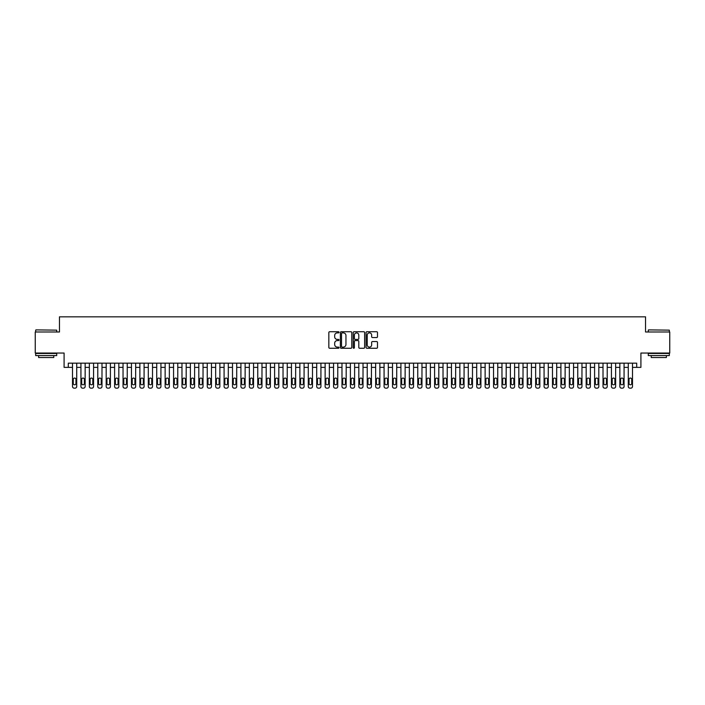 <?xml version="1.0" encoding="UTF-8"?>
<svg xmlns="http://www.w3.org/2000/svg" width="705" height="705" viewBox="0 0 705 705"><rect width="100%" height="100%" fill="white"/><g stroke="black" fill="none" stroke-linecap="round" stroke-linejoin="round"><path stroke-width="1.06" d="M339.026 332.311A0.582 0.582 0 0 0 338.453 331.729L329.667 331.729A0.828 0.828 0 0 0 328.838 332.557L328.838 347.433A0.828 0.828 0 0 0 329.667 348.261L338.453 348.261A0.582 0.582 0 0 0 339.026 347.68A0.582 0.582 0 0 0 338.453 347.107L337.316 347.107A2.644 2.644 0 0 1 334.663 344.463L334.663 343.22A2.644 2.644 0 0 1 337.316 340.577L338.453 340.577A0.582 0.582 0 0 0 339.026 339.995A0.582 0.582 0 0 0 338.453 339.413L337.316 339.413A2.644 2.644 0 0 1 334.663 336.77L334.663 335.536A2.644 2.644 0 0 1 337.316 332.883L338.453 332.883A0.582 0.582 0 0 0 339.026 332.311M376.655 337.554A0.828 0.828 0 0 0 377.483 336.734L377.483 332.557A0.828 0.828 0 0 0 376.655 331.729L366.9 331.729A0.828 0.828 0 0 0 366.08 332.557L366.08 347.433A0.828 0.828 0 0 0 366.9 348.261L376.655 348.261A0.828 0.828 0 0 0 377.483 347.433L377.483 342.392A0.828 0.828 0 0 0 376.655 341.564L372.478 341.564A0.828 0.828 0 0 0 371.658 342.392L371.658 344.895A2.212 2.212 0 0 1 369.446 347.107A2.212 2.212 0 0 1 367.235 344.895L367.235 335.095A2.212 2.212 0 0 1 369.446 332.883A2.212 2.212 0 0 1 371.658 335.095L371.658 336.734A0.828 0.828 0 0 0 372.478 337.554L376.655 337.554M636.703 367.367L640.907 367.367L640.907 353.046L669.75 353.046L669.75 331.993L645.542 331.993L645.542 316.836L59.458 316.836L59.458 331.993L35.25 331.993L35.25 353.046L64.093 353.046L64.093 367.367L72.509 367.367L72.509 386.481A1.683 1.683 0 0 0 74.192 388.164L75.038 388.164A1.683 1.683 0 0 0 76.722 386.481L76.722 367.367L80.934 367.367L80.934 386.481A1.683 1.683 0 0 0 82.617 388.164L83.454 388.164A1.683 1.683 0 0 0 85.146 386.481L85.146 367.367L89.35 367.367L89.35 386.481A1.683 1.683 0 0 0 91.033 388.164L91.879 388.164A1.683 1.683 0 0 0 93.562 386.481L93.562 367.367L97.775 367.367L97.775 386.481A1.683 1.683 0 0 0 99.458 388.164L100.304 388.164A1.683 1.683 0 0 0 101.987 386.481L101.987 367.367L106.191 367.367L106.191 386.481A1.683 1.683 0 0 0 107.883 388.164L108.72 388.164A1.683 1.683 0 0 0 110.403 386.481L110.403 367.367L114.615 367.367L114.615 386.481A1.683 1.683 0 0 0 116.299 388.164L117.145 388.164A1.683 1.683 0 0 0 118.828 386.481L118.828 367.367L123.04 367.367L123.04 386.481A1.683 1.683 0 0 0 124.723 388.164L125.56 388.164A1.683 1.683 0 0 0 127.244 386.481L127.244 367.367L131.456 367.367L131.456 386.481A1.683 1.683 0 0 0 133.139 388.164L133.985 388.164A1.683 1.683 0 0 0 135.668 386.481L135.668 367.367L139.881 367.367L139.881 386.481A1.683 1.683 0 0 0 141.564 388.164L142.401 388.164A1.683 1.683 0 0 0 144.084 386.481L144.084 367.367L148.297 367.367L148.297 386.481A1.683 1.683 0 0 0 149.98 388.164L150.826 388.164A1.683 1.683 0 0 0 152.509 386.481L152.509 367.367L156.721 367.367L156.721 386.481A1.683 1.683 0 0 0 158.405 388.164L159.242 388.164A1.683 1.683 0 0 0 160.925 386.481L160.925 367.367L165.137 367.367L165.137 386.481A1.683 1.683 0 0 0 166.821 388.164L167.667 388.164A1.683 1.683 0 0 0 169.35 386.481L169.35 367.367L173.562 367.367L173.562 386.481A1.683 1.683 0 0 0 175.245 388.164L176.083 388.164A1.683 1.683 0 0 0 177.775 386.481L177.775 367.367L181.978 367.367L181.978 386.481A1.683 1.683 0 0 0 183.661 388.164L184.507 388.164A1.683 1.683 0 0 0 186.19 386.481L186.19 367.367L190.403 367.367L190.403 386.481A1.683 1.683 0 0 0 192.086 388.164L192.932 388.164A1.683 1.683 0 0 0 194.615 386.481L194.615 367.367L198.819 367.367L198.819 386.481A1.683 1.683 0 0 0 200.502 388.164L201.348 388.164A1.683 1.683 0 0 0 203.031 386.481L203.031 367.367L207.244 367.367L207.244 386.481A1.683 1.683 0 0 0 208.927 388.164L209.773 388.164A1.683 1.683 0 0 0 211.456 386.481L211.456 367.367L215.659 367.367L215.659 386.481A1.683 1.683 0 0 0 217.351 388.164L218.189 388.164A1.683 1.683 0 0 0 219.872 386.481L219.872 367.367L224.084 367.367L224.084 386.481A1.683 1.683 0 0 0 225.767 388.164L226.613 388.164A1.683 1.683 0 0 0 228.297 386.481L228.297 367.367L232.509 367.367L232.509 386.481A1.683 1.683 0 0 0 234.192 388.164L235.029 388.164A1.683 1.683 0 0 0 236.713 386.481L236.713 367.367L240.925 367.367L240.925 386.481A1.683 1.683 0 0 0 242.608 388.164L243.454 388.164A1.683 1.683 0 0 0 245.137 386.481L245.137 367.367L249.35 367.367L249.35 386.481A1.683 1.683 0 0 0 251.033 388.164L251.87 388.164A1.683 1.683 0 0 0 253.553 386.481L253.553 367.367L257.766 367.367L257.766 386.481A1.683 1.683 0 0 0 259.449 388.164L260.295 388.164A1.683 1.683 0 0 0 261.978 386.481L261.978 367.367L266.19 367.367L266.19 386.481A1.683 1.683 0 0 0 267.874 388.164L268.711 388.164A1.683 1.683 0 0 0 270.394 386.481L270.394 367.367L274.606 367.367L274.606 386.481A1.683 1.683 0 0 0 276.289 388.164L277.136 388.164A1.683 1.683 0 0 0 278.819 386.481L278.819 367.367L283.031 367.367L283.031 386.481A1.683 1.683 0 0 0 284.714 388.164L285.551 388.164A1.683 1.683 0 0 0 287.243 386.481L287.243 367.367L291.447 367.367L291.447 386.481A1.683 1.683 0 0 0 293.13 388.164L293.976 388.164A1.683 1.683 0 0 0 295.659 386.481L295.659 367.367L299.872 367.367L299.872 386.481A1.683 1.683 0 0 0 301.555 388.164L302.401 388.164A1.683 1.683 0 0 0 304.084 386.481L304.084 367.367L308.288 367.367L308.288 386.481A1.683 1.683 0 0 0 309.98 388.164L310.817 388.164A1.683 1.683 0 0 0 312.5 386.481L312.5 367.367L316.712 367.367L316.712 386.481A1.683 1.683 0 0 0 318.396 388.164L319.242 388.164A1.683 1.683 0 0 0 320.925 386.481L320.925 367.367L325.128 367.367L325.128 386.481A1.683 1.683 0 0 0 326.82 388.164L327.658 388.164A1.683 1.683 0 0 0 329.341 386.481L329.341 367.367L333.553 367.367L333.553 386.481A1.683 1.683 0 0 0 335.236 388.164L336.082 388.164A1.683 1.683 0 0 0 337.765 386.481L337.765 367.367L341.978 367.367L341.978 386.481A1.683 1.683 0 0 0 343.661 388.164L344.498 388.164A1.683 1.683 0 0 0 346.181 386.481L346.181 367.367L350.394 367.367L350.394 386.481A1.683 1.683 0 0 0 352.077 388.164L352.923 388.164A1.683 1.683 0 0 0 354.606 386.481L354.606 367.367L358.819 367.367L358.819 386.481A1.683 1.683 0 0 0 360.502 388.164L361.339 388.164A1.683 1.683 0 0 0 363.022 386.481L363.022 367.367L367.235 367.367L367.235 386.481A1.683 1.683 0 0 0 368.918 388.164L369.764 388.164A1.683 1.683 0 0 0 371.447 386.481L371.447 367.367L375.659 367.367L375.659 386.481A1.683 1.683 0 0 0 377.342 388.164L378.18 388.164A1.683 1.683 0 0 0 379.872 386.481L379.872 367.367L384.075 367.367L384.075 386.481A1.683 1.683 0 0 0 385.758 388.164L386.604 388.164A1.683 1.683 0 0 0 388.288 386.481L388.288 367.367L392.5 367.367L392.5 386.481A1.683 1.683 0 0 0 394.183 388.164L395.02 388.164A1.683 1.683 0 0 0 396.712 386.481L396.712 367.367L400.916 367.367L400.916 386.481A1.683 1.683 0 0 0 402.599 388.164L403.445 388.164A1.683 1.683 0 0 0 405.128 386.481L405.128 367.367L409.341 367.367L409.341 386.481A1.683 1.683 0 0 0 411.024 388.164L411.87 388.164A1.683 1.683 0 0 0 413.553 386.481L413.553 367.367L417.757 367.367L417.757 386.481A1.683 1.683 0 0 0 419.449 388.164L420.286 388.164A1.683 1.683 0 0 0 421.969 386.481L421.969 367.367L426.181 367.367L426.181 386.481A1.683 1.683 0 0 0 427.864 388.164L428.711 388.164A1.683 1.683 0 0 0 430.394 386.481L430.394 367.367L434.606 367.367L434.606 386.481A1.683 1.683 0 0 0 436.289 388.164L437.126 388.164A1.683 1.683 0 0 0 438.81 386.481L438.81 367.367L443.022 367.367L443.022 386.481A1.683 1.683 0 0 0 444.705 388.164L445.551 388.164A1.683 1.683 0 0 0 447.234 386.481L447.234 367.367L451.447 367.367L451.447 386.481A1.683 1.683 0 0 0 453.13 388.164L453.967 388.164A1.683 1.683 0 0 0 455.65 386.481L455.65 367.367L459.863 367.367L459.863 386.481A1.683 1.683 0 0 0 461.546 388.164L462.392 388.164A1.683 1.683 0 0 0 464.075 386.481L464.075 367.367L468.287 367.367L468.287 386.481A1.683 1.683 0 0 0 469.971 388.164L470.808 388.164A1.683 1.683 0 0 0 472.491 386.481L472.491 367.367L476.703 367.367L476.703 386.481A1.683 1.683 0 0 0 478.387 388.164L479.233 388.164A1.683 1.683 0 0 0 480.916 386.481L480.916 367.367L485.128 367.367L485.128 386.481A1.683 1.683 0 0 0 486.811 388.164L487.649 388.164A1.683 1.683 0 0 0 489.34 386.481L489.34 367.367L493.544 367.367L493.544 386.481A1.683 1.683 0 0 0 495.227 388.164L496.073 388.164A1.683 1.683 0 0 0 497.756 386.481L497.756 367.367L501.969 367.367L501.969 386.481A1.683 1.683 0 0 0 503.652 388.164L504.498 388.164A1.683 1.683 0 0 0 506.181 386.481L506.181 367.367L510.385 367.367L510.385 386.481A1.683 1.683 0 0 0 512.068 388.164L512.914 388.164A1.683 1.683 0 0 0 514.597 386.481L514.597 367.367L518.809 367.367L518.809 386.481A1.683 1.683 0 0 0 520.493 388.164L521.339 388.164A1.683 1.683 0 0 0 523.022 386.481L523.022 367.367L527.225 367.367L527.225 386.481A1.683 1.683 0 0 0 528.917 388.164L529.755 388.164A1.683 1.683 0 0 0 531.438 386.481L531.438 367.367L535.65 367.367L535.65 386.481A1.683 1.683 0 0 0 537.333 388.164L538.179 388.164A1.683 1.683 0 0 0 539.863 386.481L539.863 367.367L544.075 367.367L544.075 386.481A1.683 1.683 0 0 0 545.758 388.164L546.595 388.164A1.683 1.683 0 0 0 548.279 386.481L548.279 367.367L552.491 367.367L552.491 386.481A1.683 1.683 0 0 0 554.174 388.164L555.02 388.164A1.683 1.683 0 0 0 556.703 386.481L556.703 367.367L560.916 367.367L560.916 386.481A1.683 1.683 0 0 0 562.599 388.164L563.436 388.164A1.683 1.683 0 0 0 565.119 386.481L565.119 367.367L569.332 367.367L569.332 386.481A1.683 1.683 0 0 0 571.015 388.164L571.861 388.164A1.683 1.683 0 0 0 573.544 386.481L573.544 367.367L577.756 367.367L577.756 386.481A1.683 1.683 0 0 0 579.439 388.164L580.277 388.164A1.683 1.683 0 0 0 581.96 386.481L581.96 367.367L586.172 367.367L586.172 386.481A1.683 1.683 0 0 0 587.855 388.164L588.701 388.164A1.683 1.683 0 0 0 590.385 386.481L590.385 367.367L594.597 367.367L594.597 386.481A1.683 1.683 0 0 0 596.28 388.164L597.117 388.164A1.683 1.683 0 0 0 598.809 386.481L598.809 367.367L603.013 367.367L603.013 386.481A1.683 1.683 0 0 0 604.696 388.164L605.542 388.164A1.683 1.683 0 0 0 607.225 386.481L607.225 367.367L611.438 367.367L611.438 386.481A1.683 1.683 0 0 0 613.121 388.164L613.967 388.164A1.683 1.683 0 0 0 615.65 386.481L615.65 367.367L619.854 367.367L619.854 386.481A1.683 1.683 0 0 0 621.546 388.164L622.383 388.164A1.683 1.683 0 0 0 624.066 386.481L624.066 367.367L628.278 367.367L628.278 386.481A1.683 1.683 0 0 0 629.962 388.164L630.808 388.164A1.683 1.683 0 0 0 632.491 386.481L632.491 367.367L636.703 367.367L636.703 363.154L68.297 363.154L68.297 367.367M351.777 332.557A0.828 0.828 0 0 0 350.949 331.729L341.194 331.729A0.828 0.828 0 0 0 340.374 332.557L340.374 347.433A0.828 0.828 0 0 0 341.194 348.261L350.949 348.261A0.828 0.828 0 0 0 351.777 347.433L351.777 332.557M354.051 331.729L363.806 331.729A0.828 0.828 0 0 1 364.626 332.557L364.626 347.433A0.828 0.828 0 0 1 363.806 348.261L359.629 348.261A0.828 0.828 0 0 1 358.801 347.433L358.801 341.396A0.828 0.828 0 0 0 357.973 340.577L355.205 340.577A0.828 0.828 0 0 0 354.377 341.396L354.377 347.68A0.582 0.582 0 0 1 353.804 348.261A0.582 0.582 0 0 1 353.223 347.68L353.223 332.557A0.828 0.828 0 0 1 354.051 331.729M342.11 332.883A0.582 0.582 0 0 0 341.528 333.465L341.528 346.525A0.582 0.582 0 0 0 342.11 347.107L343.309 347.107A2.644 2.644 0 0 0 345.952 344.463L345.952 335.536A2.644 2.644 0 0 0 343.309 332.883L342.11 332.883M358.801 335.139A2.212 2.212 0 0 0 356.589 332.927A2.212 2.212 0 0 0 354.377 335.139L354.377 338.594A0.828 0.828 0 0 0 355.205 339.413L357.973 339.413A0.828 0.828 0 0 0 358.801 338.594L358.801 335.139M76.722 363.154L76.722 386.481M72.509 363.154L72.509 386.481M75.964 383.45A1.348 1.348 0 0 1 74.615 384.789A1.348 1.348 0 0 1 73.267 383.45L73.267 379.405A1.348 1.348 0 0 1 74.615 378.056A1.348 1.348 0 0 1 75.964 379.405L75.964 383.45M74.192 388.164L75.038 388.164M35.92 329.887L56.726 330.143L35.92 329.887M46.195 355.576L35.673 355.576L35.673 353.469L56.726 353.469L56.726 355.576L46.195 355.576M53.774 355.576L53.774 357.514L38.616 357.514L38.616 355.576M648.529 329.887L669.327 330.143L648.529 329.887M658.805 355.576L648.274 355.576L648.274 353.469L669.327 353.469L669.327 355.576L658.805 355.576M666.384 355.576L666.384 357.514L651.226 357.514L651.226 355.576M85.146 363.154L85.146 386.481M80.934 363.154L80.934 386.481M84.389 383.45A1.348 1.348 0 0 1 83.04 384.789A1.348 1.348 0 0 1 81.692 383.45L81.692 379.405A1.348 1.348 0 0 1 83.04 378.056A1.348 1.348 0 0 1 84.389 379.405L84.389 383.45M82.617 388.164L83.454 388.164M93.562 363.154L93.562 386.481M89.35 363.154L89.35 386.481M92.804 383.45A1.348 1.348 0 0 1 91.456 384.789A1.348 1.348 0 0 1 90.108 383.45L90.108 379.405A1.348 1.348 0 0 1 91.456 378.056A1.348 1.348 0 0 1 92.804 379.405L92.804 383.45M91.033 388.164L91.879 388.164M101.987 363.154L101.987 386.481M97.775 363.154L97.775 386.481M101.229 383.45A1.348 1.348 0 0 1 99.881 384.789A1.348 1.348 0 0 1 98.533 383.45L98.533 379.405A1.348 1.348 0 0 1 99.881 378.056A1.348 1.348 0 0 1 101.229 379.405L101.229 383.45M99.458 388.164L100.304 388.164M110.403 363.154L110.403 386.481M106.191 363.154L106.191 386.481M109.645 383.45A1.348 1.348 0 0 1 108.297 384.789A1.348 1.348 0 0 1 106.948 383.45L106.948 379.405A1.348 1.348 0 0 1 108.297 378.056A1.348 1.348 0 0 1 109.645 379.405L109.645 383.45M107.883 388.164L108.72 388.164M118.828 363.154L118.828 386.481M114.615 363.154L114.615 386.481M118.07 383.45A1.348 1.348 0 0 1 116.722 384.789A1.348 1.348 0 0 1 115.373 383.45L115.373 379.405A1.348 1.348 0 0 1 116.722 378.056A1.348 1.348 0 0 1 118.07 379.405L118.07 383.45M116.299 388.164L117.145 388.164M127.244 363.154L127.244 386.481M123.04 363.154L123.04 386.481M126.486 383.45A1.348 1.348 0 0 1 125.138 384.789A1.348 1.348 0 0 1 123.798 383.45L123.798 379.405A1.348 1.348 0 0 1 125.138 378.056A1.348 1.348 0 0 1 126.486 379.405L126.486 383.45M124.723 388.164L125.56 388.164M135.668 363.154L135.668 386.481M131.456 363.154L131.456 386.481M134.911 383.45A1.348 1.348 0 0 1 133.562 384.789A1.348 1.348 0 0 1 132.214 383.45L132.214 379.405A1.348 1.348 0 0 1 133.562 378.056A1.348 1.348 0 0 1 134.911 379.405L134.911 383.45M133.139 388.164L133.985 388.164M144.084 363.154L144.084 386.481M139.881 363.154L139.881 386.481M143.326 383.45A1.348 1.348 0 0 1 141.978 384.789A1.348 1.348 0 0 1 140.639 383.45L140.639 379.405A1.348 1.348 0 0 1 141.978 378.056A1.348 1.348 0 0 1 143.326 379.405L143.326 383.45M141.564 388.164L142.401 388.164M152.509 363.154L152.509 386.481M148.297 363.154L148.297 386.481M151.751 383.45A1.348 1.348 0 0 1 150.403 384.789A1.348 1.348 0 0 1 149.055 383.45L149.055 379.405A1.348 1.348 0 0 1 150.403 378.056A1.348 1.348 0 0 1 151.751 379.405L151.751 383.45M149.98 388.164L150.826 388.164M160.925 363.154L160.925 386.481M156.721 363.154L156.721 386.481M160.167 383.45A1.348 1.348 0 0 1 158.828 384.789A1.348 1.348 0 0 1 157.479 383.45L157.479 379.405A1.348 1.348 0 0 1 158.828 378.056A1.348 1.348 0 0 1 160.167 379.405L160.167 383.45M158.405 388.164L159.242 388.164M169.35 363.154L169.35 386.481M165.137 363.154L165.137 386.481M168.592 383.45A1.348 1.348 0 0 1 167.244 384.789A1.348 1.348 0 0 1 165.895 383.45L165.895 379.405A1.348 1.348 0 0 1 167.244 378.056A1.348 1.348 0 0 1 168.592 379.405L168.592 383.45M166.821 388.164L167.667 388.164M177.775 363.154L177.775 386.481M173.562 363.154L173.562 386.481M177.017 383.45A1.348 1.348 0 0 1 175.668 384.789A1.348 1.348 0 0 1 174.32 383.45L174.32 379.405A1.348 1.348 0 0 1 175.668 378.056A1.348 1.348 0 0 1 177.017 379.405L177.017 383.45M175.245 388.164L176.083 388.164M186.19 363.154L186.19 386.481M181.978 363.154L181.978 386.481M185.433 383.45A1.348 1.348 0 0 1 184.084 384.789A1.348 1.348 0 0 1 182.736 383.45L182.736 379.405A1.348 1.348 0 0 1 184.084 378.056A1.348 1.348 0 0 1 185.433 379.405L185.433 383.45M183.661 388.164L184.507 388.164M194.615 363.154L194.615 386.481M190.403 363.154L190.403 386.481M193.857 383.45A1.348 1.348 0 0 1 192.509 384.789A1.348 1.348 0 0 1 191.161 383.45L191.161 379.405A1.348 1.348 0 0 1 192.509 378.056A1.348 1.348 0 0 1 193.857 379.405L193.857 383.45M192.086 388.164L192.932 388.164M203.031 363.154L203.031 386.481M198.819 363.154L198.819 386.481M202.273 383.45A1.348 1.348 0 0 1 200.925 384.789A1.348 1.348 0 0 1 199.577 383.45L199.577 379.405A1.348 1.348 0 0 1 200.925 378.056A1.348 1.348 0 0 1 202.273 379.405L202.273 383.45M200.502 388.164L201.348 388.164M211.456 363.154L211.456 386.481M207.244 363.154L207.244 386.481M210.698 383.45A1.348 1.348 0 0 1 209.35 384.789A1.348 1.348 0 0 1 208.001 383.45L208.001 379.405A1.348 1.348 0 0 1 209.35 378.056A1.348 1.348 0 0 1 210.698 379.405L210.698 383.45M208.927 388.164L209.773 388.164M219.872 363.154L219.872 386.481M215.659 363.154L215.659 386.481M219.114 383.45A1.348 1.348 0 0 1 217.766 384.789A1.348 1.348 0 0 1 216.417 383.45L216.417 379.405A1.348 1.348 0 0 1 217.766 378.056A1.348 1.348 0 0 1 219.114 379.405L219.114 383.45M217.351 388.164L218.189 388.164M228.297 363.154L228.297 386.481M224.084 363.154L224.084 386.481M227.539 383.45A1.348 1.348 0 0 1 226.19 384.789A1.348 1.348 0 0 1 224.842 383.45L224.842 379.405A1.348 1.348 0 0 1 226.19 378.056A1.348 1.348 0 0 1 227.539 379.405L227.539 383.45M225.767 388.164L226.613 388.164M236.713 363.154L236.713 386.481M232.509 363.154L232.509 386.481M235.955 383.45A1.348 1.348 0 0 1 234.606 384.789A1.348 1.348 0 0 1 233.267 383.45L233.267 379.405A1.348 1.348 0 0 1 234.606 378.056A1.348 1.348 0 0 1 235.955 379.405L235.955 383.45M234.192 388.164L235.029 388.164M245.137 363.154L245.137 386.481M240.925 363.154L240.925 386.481M244.379 383.45A1.348 1.348 0 0 1 243.031 384.789A1.348 1.348 0 0 1 241.683 383.45L241.683 379.405A1.348 1.348 0 0 1 243.031 378.056A1.348 1.348 0 0 1 244.379 379.405L244.379 383.45M242.608 388.164L243.454 388.164M253.553 363.154L253.553 386.481M249.35 363.154L249.35 386.481M252.795 383.45A1.348 1.348 0 0 1 251.456 384.789A1.348 1.348 0 0 1 250.108 383.45L250.108 379.405A1.348 1.348 0 0 1 251.456 378.056A1.348 1.348 0 0 1 252.795 379.405L252.795 383.45M251.033 388.164L251.87 388.164M261.978 363.154L261.978 386.481M257.766 363.154L257.766 386.481M261.22 383.45A1.348 1.348 0 0 1 259.872 384.789A1.348 1.348 0 0 1 258.524 383.45L258.524 379.405A1.348 1.348 0 0 1 259.872 378.056A1.348 1.348 0 0 1 261.22 379.405L261.22 383.45M259.449 388.164L260.295 388.164M270.394 363.154L270.394 386.481M266.19 363.154L266.19 386.481M269.636 383.45A1.348 1.348 0 0 1 268.297 384.789A1.348 1.348 0 0 1 266.948 383.45L266.948 379.405A1.348 1.348 0 0 1 268.297 378.056A1.348 1.348 0 0 1 269.636 379.405L269.636 383.45M267.874 388.164L268.711 388.164M278.819 363.154L278.819 386.481M274.606 363.154L274.606 386.481M278.061 383.45A1.348 1.348 0 0 1 276.712 384.789A1.348 1.348 0 0 1 275.364 383.45L275.364 379.405A1.348 1.348 0 0 1 276.712 378.056A1.348 1.348 0 0 1 278.061 379.405L278.061 383.45M276.289 388.164L277.136 388.164M287.243 363.154L287.243 386.481M283.031 363.154L283.031 386.481M286.486 383.45A1.348 1.348 0 0 1 285.137 384.789A1.348 1.348 0 0 1 283.789 383.45L283.789 379.405A1.348 1.348 0 0 1 285.137 378.056A1.348 1.348 0 0 1 286.486 379.405L286.486 383.45M284.714 388.164L285.551 388.164M295.659 363.154L295.659 386.481M291.447 363.154L291.447 386.481M294.901 383.45A1.348 1.348 0 0 1 293.553 384.789A1.348 1.348 0 0 1 292.205 383.45L292.205 379.405A1.348 1.348 0 0 1 293.553 378.056A1.348 1.348 0 0 1 294.901 379.405L294.901 383.45M293.13 388.164L293.976 388.164M304.084 363.154L304.084 386.481M299.872 363.154L299.872 386.481M303.326 383.45A1.348 1.348 0 0 1 301.978 384.789A1.348 1.348 0 0 1 300.63 383.45L300.63 379.405A1.348 1.348 0 0 1 301.978 378.056A1.348 1.348 0 0 1 303.326 379.405L303.326 383.45M301.555 388.164L302.401 388.164M312.5 363.154L312.5 386.481M308.288 363.154L308.288 386.481M311.742 383.45A1.348 1.348 0 0 1 310.394 384.789A1.348 1.348 0 0 1 309.046 383.45L309.046 379.405A1.348 1.348 0 0 1 310.394 378.056A1.348 1.348 0 0 1 311.742 379.405L311.742 383.45M309.98 388.164L310.817 388.164M320.925 363.154L320.925 386.481M316.712 363.154L316.712 386.481M320.167 383.45A1.348 1.348 0 0 1 318.819 384.789A1.348 1.348 0 0 1 317.47 383.45L317.47 379.405A1.348 1.348 0 0 1 318.819 378.056A1.348 1.348 0 0 1 320.167 379.405L320.167 383.45M318.396 388.164L319.242 388.164M329.341 363.154L329.341 386.481M325.128 363.154L325.128 386.481M328.583 383.45A1.348 1.348 0 0 1 327.235 384.789A1.348 1.348 0 0 1 325.886 383.45L325.886 379.405A1.348 1.348 0 0 1 327.235 378.056A1.348 1.348 0 0 1 328.583 379.405L328.583 383.45M326.82 388.164L327.658 388.164M337.765 363.154L337.765 386.481M333.553 363.154L333.553 386.481M337.008 383.45A1.348 1.348 0 0 1 335.659 384.789A1.348 1.348 0 0 1 334.311 383.45L334.311 379.405A1.348 1.348 0 0 1 335.659 378.056A1.348 1.348 0 0 1 337.008 379.405L337.008 383.45M335.236 388.164L336.082 388.164M346.181 363.154L346.181 386.481M341.978 363.154L341.978 386.481M345.424 383.45A1.348 1.348 0 0 1 344.075 384.789A1.348 1.348 0 0 1 342.736 383.45L342.736 379.405A1.348 1.348 0 0 1 344.075 378.056A1.348 1.348 0 0 1 345.424 379.405L345.424 383.45M343.661 388.164L344.498 388.164M354.606 363.154L354.606 386.481M350.394 363.154L350.394 386.481M353.848 383.45A1.348 1.348 0 0 1 352.5 384.789A1.348 1.348 0 0 1 351.152 383.45L351.152 379.405A1.348 1.348 0 0 1 352.5 378.056A1.348 1.348 0 0 1 353.848 379.405L353.848 383.45M352.077 388.164L352.923 388.164M363.022 363.154L363.022 386.481M358.819 363.154L358.819 386.481M362.264 383.45A1.348 1.348 0 0 1 360.925 384.789A1.348 1.348 0 0 1 359.576 383.45L359.576 379.405A1.348 1.348 0 0 1 360.925 378.056A1.348 1.348 0 0 1 362.264 379.405L362.264 383.45M360.502 388.164L361.339 388.164M371.447 363.154L371.447 386.481M367.235 363.154L367.235 386.481M370.689 383.45A1.348 1.348 0 0 1 369.341 384.789A1.348 1.348 0 0 1 367.992 383.45L367.992 379.405A1.348 1.348 0 0 1 369.341 378.056A1.348 1.348 0 0 1 370.689 379.405L370.689 383.45M368.918 388.164L369.764 388.164M379.872 363.154L379.872 386.481M375.659 363.154L375.659 386.481M379.114 383.45A1.348 1.348 0 0 1 377.765 384.789A1.348 1.348 0 0 1 376.417 383.45L376.417 379.405A1.348 1.348 0 0 1 377.765 378.056A1.348 1.348 0 0 1 379.114 379.405L379.114 383.45M377.342 388.164L378.18 388.164M388.288 363.154L388.288 386.481M384.075 363.154L384.075 386.481M387.53 383.45A1.348 1.348 0 0 1 386.181 384.789A1.348 1.348 0 0 1 384.833 383.45L384.833 379.405A1.348 1.348 0 0 1 386.181 378.056A1.348 1.348 0 0 1 387.53 379.405L387.53 383.45M385.758 388.164L386.604 388.164M396.712 363.154L396.712 386.481M392.5 363.154L392.5 386.481M395.954 383.45A1.348 1.348 0 0 1 394.606 384.789A1.348 1.348 0 0 1 393.258 383.45L393.258 379.405A1.348 1.348 0 0 1 394.606 378.056A1.348 1.348 0 0 1 395.954 379.405L395.954 383.45M394.183 388.164L395.02 388.164M405.128 363.154L405.128 386.481M400.916 363.154L400.916 386.481M404.37 383.45A1.348 1.348 0 0 1 403.022 384.789A1.348 1.348 0 0 1 401.674 383.45L401.674 379.405A1.348 1.348 0 0 1 403.022 378.056A1.348 1.348 0 0 1 404.37 379.405L404.37 383.45M402.599 388.164L403.445 388.164M413.553 363.154L413.553 386.481M409.341 363.154L409.341 386.481M412.795 383.45A1.348 1.348 0 0 1 411.447 384.789A1.348 1.348 0 0 1 410.099 383.45L410.099 379.405A1.348 1.348 0 0 1 411.447 378.056A1.348 1.348 0 0 1 412.795 379.405L412.795 383.45M411.024 388.164L411.87 388.164M421.969 363.154L421.969 386.481M417.757 363.154L417.757 386.481M421.211 383.45A1.348 1.348 0 0 1 419.863 384.789A1.348 1.348 0 0 1 418.514 383.45L418.514 379.405A1.348 1.348 0 0 1 419.863 378.056A1.348 1.348 0 0 1 421.211 379.405L421.211 383.45M419.449 388.164L420.286 388.164M430.394 363.154L430.394 386.481M426.181 363.154L426.181 386.481M429.636 383.45A1.348 1.348 0 0 1 428.287 384.789A1.348 1.348 0 0 1 426.939 383.45L426.939 379.405A1.348 1.348 0 0 1 428.287 378.056A1.348 1.348 0 0 1 429.636 379.405L429.636 383.45M427.864 388.164L428.711 388.164M438.81 363.154L438.81 386.481M434.606 363.154L434.606 386.481M438.052 383.45A1.348 1.348 0 0 1 436.703 384.789A1.348 1.348 0 0 1 435.364 383.45L435.364 379.405A1.348 1.348 0 0 1 436.703 378.056A1.348 1.348 0 0 1 438.052 379.405L438.052 383.45M436.289 388.164L437.126 388.164M447.234 363.154L447.234 386.481M443.022 363.154L443.022 386.481M446.476 383.45A1.348 1.348 0 0 1 445.128 384.789A1.348 1.348 0 0 1 443.78 383.45L443.78 379.405A1.348 1.348 0 0 1 445.128 378.056A1.348 1.348 0 0 1 446.476 379.405L446.476 383.45M444.705 388.164L445.551 388.164M455.65 363.154L455.65 386.481M451.447 363.154L451.447 386.481M454.892 383.45A1.348 1.348 0 0 1 453.544 384.789A1.348 1.348 0 0 1 452.205 383.45L452.205 379.405A1.348 1.348 0 0 1 453.544 378.056A1.348 1.348 0 0 1 454.892 379.405L454.892 383.45M453.13 388.164L453.967 388.164M464.075 363.154L464.075 386.481M459.863 363.154L459.863 386.481M463.317 383.45A1.348 1.348 0 0 1 461.969 384.789A1.348 1.348 0 0 1 460.621 383.45L460.621 379.405A1.348 1.348 0 0 1 461.969 378.056A1.348 1.348 0 0 1 463.317 379.405L463.317 383.45M461.546 388.164L462.392 388.164M472.491 363.154L472.491 386.481M468.287 363.154L468.287 386.481M471.733 383.45A1.348 1.348 0 0 1 470.394 384.789A1.348 1.348 0 0 1 469.045 383.45L469.045 379.405A1.348 1.348 0 0 1 470.394 378.056A1.348 1.348 0 0 1 471.733 379.405L471.733 383.45M469.971 388.164L470.808 388.164M480.916 363.154L480.916 386.481M476.703 363.154L476.703 386.481M480.158 383.45A1.348 1.348 0 0 1 478.81 384.789A1.348 1.348 0 0 1 477.461 383.45L477.461 379.405A1.348 1.348 0 0 1 478.81 378.056A1.348 1.348 0 0 1 480.158 379.405L480.158 383.45M478.387 388.164L479.233 388.164M489.34 363.154L489.34 386.481M485.128 363.154L485.128 386.481M488.583 383.45A1.348 1.348 0 0 1 487.234 384.789A1.348 1.348 0 0 1 485.886 383.45L485.886 379.405A1.348 1.348 0 0 1 487.234 378.056A1.348 1.348 0 0 1 488.583 379.405L488.583 383.45M486.811 388.164L487.649 388.164M497.756 363.154L497.756 386.481M493.544 363.154L493.544 386.481M496.999 383.45A1.348 1.348 0 0 1 495.65 384.789A1.348 1.348 0 0 1 494.302 383.45L494.302 379.405A1.348 1.348 0 0 1 495.65 378.056A1.348 1.348 0 0 1 496.999 379.405L496.999 383.45M495.227 388.164L496.073 388.164M506.181 363.154L506.181 386.481M501.969 363.154L501.969 386.481M505.423 383.45A1.348 1.348 0 0 1 504.075 384.789A1.348 1.348 0 0 1 502.727 383.45L502.727 379.405A1.348 1.348 0 0 1 504.075 378.056A1.348 1.348 0 0 1 505.423 379.405L505.423 383.45M503.652 388.164L504.498 388.164M514.597 363.154L514.597 386.481M510.385 363.154L510.385 386.481M513.839 383.45A1.348 1.348 0 0 1 512.491 384.789A1.348 1.348 0 0 1 511.143 383.45L511.143 379.405A1.348 1.348 0 0 1 512.491 378.056A1.348 1.348 0 0 1 513.839 379.405L513.839 383.45M512.068 388.164L512.914 388.164M523.022 363.154L523.022 386.481M518.809 363.154L518.809 386.481M522.264 383.45A1.348 1.348 0 0 1 520.916 384.789A1.348 1.348 0 0 1 519.567 383.45L519.567 379.405A1.348 1.348 0 0 1 520.916 378.056A1.348 1.348 0 0 1 522.264 379.405L522.264 383.45M520.493 388.164L521.339 388.164M531.438 363.154L531.438 386.481M527.225 363.154L527.225 386.481M530.68 383.45A1.348 1.348 0 0 1 529.332 384.789A1.348 1.348 0 0 1 527.983 383.45L527.983 379.405A1.348 1.348 0 0 1 529.332 378.056A1.348 1.348 0 0 1 530.68 379.405L530.68 383.45M528.917 388.164L529.755 388.164M539.863 363.154L539.863 386.481M535.65 363.154L535.65 386.481M539.105 383.45A1.348 1.348 0 0 1 537.756 384.789A1.348 1.348 0 0 1 536.408 383.45L536.408 379.405A1.348 1.348 0 0 1 537.756 378.056A1.348 1.348 0 0 1 539.105 379.405L539.105 383.45M537.333 388.164L538.179 388.164M548.279 363.154L548.279 386.481M544.075 363.154L544.075 386.481M547.521 383.45A1.348 1.348 0 0 1 546.172 384.789A1.348 1.348 0 0 1 544.833 383.45L544.833 379.405A1.348 1.348 0 0 1 546.172 378.056A1.348 1.348 0 0 1 547.521 379.405L547.521 383.45M545.758 388.164L546.595 388.164M556.703 363.154L556.703 386.481M552.491 363.154L552.491 386.481M555.945 383.45A1.348 1.348 0 0 1 554.597 384.789A1.348 1.348 0 0 1 553.249 383.45L553.249 379.405A1.348 1.348 0 0 1 554.597 378.056A1.348 1.348 0 0 1 555.945 379.405L555.945 383.45M554.174 388.164L555.02 388.164M565.119 363.154L565.119 386.481M560.916 363.154L560.916 386.481M564.361 383.45A1.348 1.348 0 0 1 563.022 384.789A1.348 1.348 0 0 1 561.673 383.45L561.673 379.405A1.348 1.348 0 0 1 563.022 378.056A1.348 1.348 0 0 1 564.361 379.405L564.361 383.45M562.599 388.164L563.436 388.164M573.544 363.154L573.544 386.481M569.332 363.154L569.332 386.481M572.786 383.45A1.348 1.348 0 0 1 571.438 384.789A1.348 1.348 0 0 1 570.089 383.45L570.089 379.405A1.348 1.348 0 0 1 571.438 378.056A1.348 1.348 0 0 1 572.786 379.405L572.786 383.45M571.015 388.164L571.861 388.164M581.96 363.154L581.96 386.481M577.756 363.154L577.756 386.481M581.202 383.45A1.348 1.348 0 0 1 579.862 384.789A1.348 1.348 0 0 1 578.514 383.45L578.514 379.405A1.348 1.348 0 0 1 579.862 378.056A1.348 1.348 0 0 1 581.202 379.405L581.202 383.45M579.439 388.164L580.277 388.164M590.385 363.154L590.385 386.481M586.172 363.154L586.172 386.481M589.627 383.45A1.348 1.348 0 0 1 588.278 384.789A1.348 1.348 0 0 1 586.93 383.45L586.93 379.405A1.348 1.348 0 0 1 588.278 378.056A1.348 1.348 0 0 1 589.627 379.405L589.627 383.45M587.855 388.164L588.701 388.164M598.809 363.154L598.809 386.481M594.597 363.154L594.597 386.481M598.051 383.45A1.348 1.348 0 0 1 596.703 384.789A1.348 1.348 0 0 1 595.355 383.45L595.355 379.405A1.348 1.348 0 0 1 596.703 378.056A1.348 1.348 0 0 1 598.051 379.405L598.051 383.45M596.28 388.164L597.117 388.164M607.225 363.154L607.225 386.481M603.013 363.154L603.013 386.481M606.467 383.45A1.348 1.348 0 0 1 605.119 384.789A1.348 1.348 0 0 1 603.771 383.45L603.771 379.405A1.348 1.348 0 0 1 605.119 378.056A1.348 1.348 0 0 1 606.467 379.405L606.467 383.45M604.696 388.164L605.542 388.164M615.65 363.154L615.65 386.481M611.438 363.154L611.438 386.481M614.892 383.45A1.348 1.348 0 0 1 613.544 384.789A1.348 1.348 0 0 1 612.196 383.45L612.196 379.405A1.348 1.348 0 0 1 613.544 378.056A1.348 1.348 0 0 1 614.892 379.405L614.892 383.45M613.121 388.164L613.967 388.164M624.066 363.154L624.066 386.481M619.854 363.154L619.854 386.481M623.308 383.45A1.348 1.348 0 0 1 621.96 384.789A1.348 1.348 0 0 1 620.611 383.45L620.611 379.405A1.348 1.348 0 0 1 621.96 378.056A1.348 1.348 0 0 1 623.308 379.405L623.308 383.45M621.546 388.164L622.383 388.164M632.491 363.154L632.491 386.481M628.278 363.154L628.278 386.481M631.733 383.45A1.348 1.348 0 0 1 630.385 384.789A1.348 1.348 0 0 1 629.036 383.45L629.036 379.405A1.348 1.348 0 0 1 630.385 378.056A1.348 1.348 0 0 1 631.733 379.405L631.733 383.45M629.962 388.164L630.808 388.164M35.673 331.993L35.673 330.143M56.726 331.993L56.726 330.143M648.274 331.993L648.274 330.143M669.327 331.993L669.327 330.143"/></g></svg>
